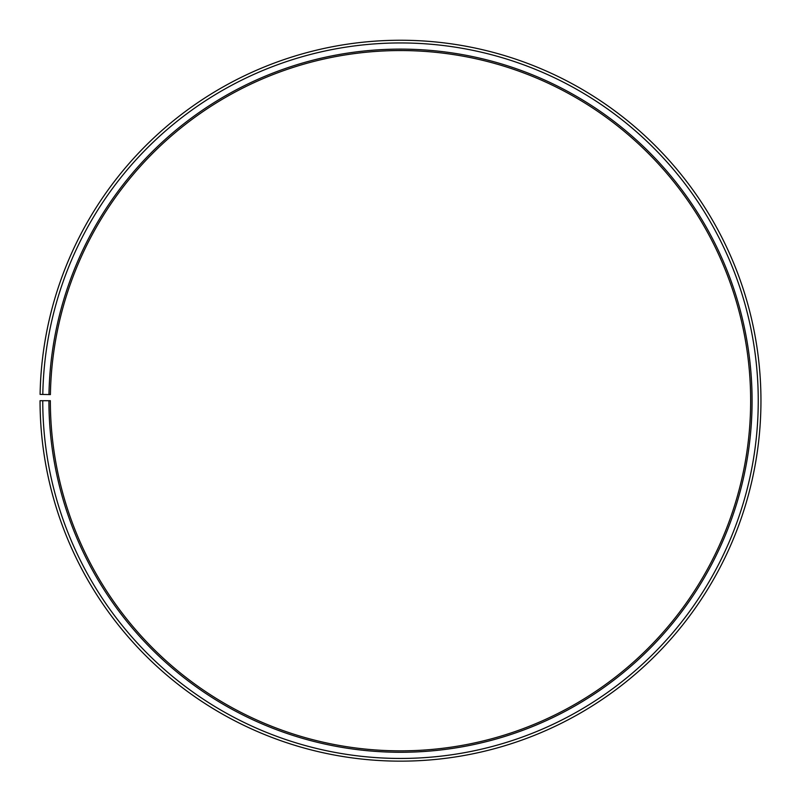 <?xml version="1.0" encoding="UTF-8"?>
<svg xmlns="http://www.w3.org/2000/svg" width="801" height="801" viewBox="0 0 801 801"><rect width="100%" height="100%" fill="white"/><g stroke="black" fill="none" stroke-linecap="round" stroke-linejoin="round"><path stroke-width="1.2" d="M750.647 400.7A350.147 350.147 0 0 0 403.554 50.563A350.147 350.147 0 0 0 50.403 394.583L48.971 394.563A351.579 351.579 0 0 1 403.564 49.131A351.579 351.579 0 0 1 752.079 400.7A351.579 351.579 0 0 1 400.5 752.279A351.579 351.579 0 0 1 48.921 400.7L50.353 400.7A350.147 350.147 0 0 0 400.5 750.847A350.147 350.147 0 0 0 750.647 400.7M42.803 394.452L40.1 394.402A360.45 360.45 0 0 1 403.644 40.26A360.45 360.45 0 0 1 760.95 400.7A360.45 360.45 0 0 1 400.5 761.15A360.45 360.45 0 0 1 40.05 400.7L42.753 400.7A357.747 357.747 0 0 0 400.5 758.447A357.747 357.747 0 0 0 758.247 400.7A357.747 357.747 0 0 0 403.624 42.964A357.747 357.747 0 0 0 42.803 394.452L48.971 394.563M42.753 400.7L48.921 400.7"/></g></svg>
